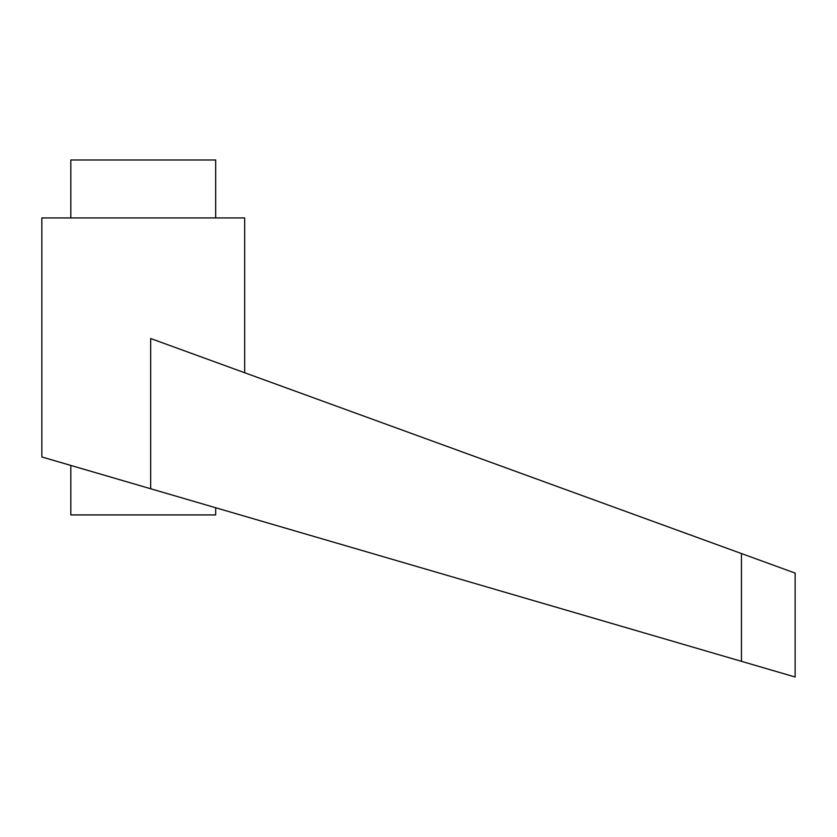 <?xml version="1.0" encoding="UTF-8"?>
<svg xmlns="http://www.w3.org/2000/svg" width="837" height="837" viewBox="0 0 837 837"><rect width="100%" height="100%" fill="white"/><g stroke="black" fill="none" stroke-linecap="round" stroke-linejoin="round"><path stroke-width="1.26" d="M215.684 507.745L215.684 514.912L70.821 514.912L70.821 465.435M143.253 486.59L150.681 488.756L150.681 338.525L741.446 553.55L741.446 661.324L795.15 677.007L41.85 456.971L41.85 217.934L244.666 217.934L244.666 372.727M70.821 217.934L70.821 159.993L215.684 159.993L215.684 217.934M741.446 553.55L795.15 573.094L795.15 677.007"/></g></svg>
